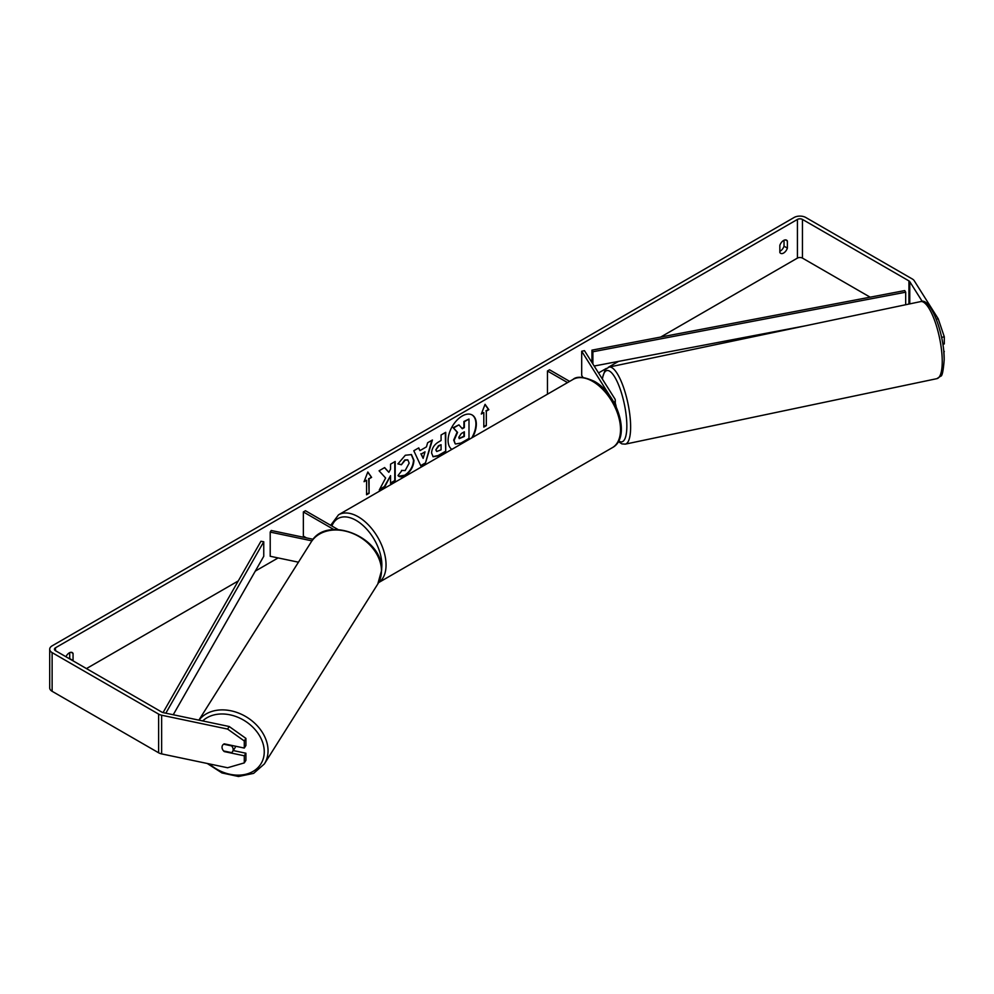 <?xml version="1.0" encoding="UTF-8"?>
<svg xmlns="http://www.w3.org/2000/svg" width="994" height="994" viewBox="0 0 994 994"><rect width="100%" height="100%" fill="white"/><g stroke="black" fill="none" stroke-linecap="round" stroke-linejoin="round"><path stroke-width="1.49" d="M610.217 396.494L581.689 351.242L584.472 350.658L614.851 398.842A7.107 4.1 180 0 1 615.274 400.247A7.107 4.1 180 0 1 614.031 402.57M569.637 381.385L549.558 369.793L547.458 370.998L547.458 394.183M567.537 382.591L547.458 370.998M581.689 351.242L581.689 375.409L582.956 377.422M311.942 540.86L270.206 532.088L271.225 530.485L313.16 539.295M306.425 537.878L303.356 536.101L303.356 511.935L333.922 529.578M338.035 529.541L305.444 510.73L303.356 511.935M270.206 532.088L270.206 556.267L298.448 562.194M235.566 746.221A5.927 4.548 32.2 0 1 235.044 747.724L232.608 751.576A5.927 4.548 32.2 0 1 231.577 752.632L223.625 750.967A5.927 4.548 32.2 0 1 222.035 747.252A5.927 4.548 32.2 0 1 222.594 745.264A5.927 4.548 32.2 0 1 223.625 744.195L231.577 745.873A5.927 4.548 32.2 0 1 233.168 749.588A5.927 4.548 32.2 0 1 232.608 751.576M472.56 437.422A19.967 11.53 120 0 0 472.2 415.007A19.967 11.53 120 0 0 462.21 416.001A19.967 11.53 120 0 0 449.263 433.26A19.967 11.53 120 0 0 451.86 449.375M471.74 437.907A19.967 11.53 120 0 0 471.988 414.896M784.03 240.237L784.03 246.189A5.927 3.417 -60 0 1 780.265 251.097A5.927 3.417 -60 0 1 779.843 251.32M783.607 253.035A5.927 3.417 -60 0 1 780.65 253.321A5.927 3.417 -60 0 1 779.843 252.476L779.843 245.369A5.927 3.417 -60 0 1 786.577 240.163A5.927 3.417 -60 0 1 787.385 241.008L787.385 248.127A5.927 3.417 -60 0 1 783.607 253.035M385.622 478.027L379.286 490.005L384.79 486.824L390.555 475.654L390.555 483.506L395.19 480.823L395.19 461.477L390.555 464.161L390.555 469.156L388.853 472.324L384.641 467.578L379.074 470.796L385.622 478.027M419.965 450.617L426.451 446.865L427.631 442.752L432.427 439.994L425.333 463.44L420.897 466L413.802 450.742L418.747 447.884L419.965 450.617L418.499 448.021M870.123 297.169L802.456 258.105A3.554 2.05 0 0 0 797.424 258.105L660.687 337.053M618.541 361.381L608.34 367.271M606.365 368.414L598.525 372.949M278.121 557.932L255.296 571.103M238.274 580.931L86.466 668.577M922.258 301.48L909.771 281.662A3.554 2.05 0 0 0 908.938 280.904L802.456 219.425A3.554 2.05 0 0 0 797.424 219.425L55.478 647.79A3.554 2.05 0 0 0 54.434 649.244A3.554 2.05 0 0 0 55.478 650.697L161.96 712.176A3.554 2.05 0 0 0 163.264 712.648L229.216 726.515L245.916 738.393L245.916 745.488L244.288 748.06L224.259 743.847A5.927 4.548 32.2 0 0 222.594 745.264A5.927 4.548 32.2 0 0 224.259 751.588L244.288 755.788L244.288 762.895L245.916 760.323L245.916 753.228L244.288 755.788M72.972 660.786A5.927 3.417 120 0 0 73.059 660.538L73.059 653.418A5.927 3.417 120 0 0 72.251 652.573A5.927 3.417 120 0 0 65.939 656.736M364.065 481.717L367.83 472.001L371.607 477.368L369.085 478.81L369.085 493.322L366.575 494.776L366.575 480.264L364.065 481.717M486.327 411.131L488.837 409.677L485.072 404.322L481.307 414.026L483.817 412.585L483.817 427.085L486.327 425.631L486.327 411.131L486.327 425.631M431.582 453.016L431.582 452.966C431.893 448.182 434.303 444.467 438.776 441.845L441.075 440.516L441.075 434.987L445.722 432.315L445.722 451.649L438.54 455.799L433.123 456.755L431.582 453.016M401.501 470.411L405.167 470.56L409.168 463.142L407.863 459.949L405.167 460.222L401.39 464.757L397.898 463.9L405.316 455.252L411.466 454.581L413.951 460.321C413.541 466.733 410.597 471.777 405.117 475.48C401.787 477.244 399.414 477.269 398.01 475.542L401.849 470.671M398.967 476.3L398.01 475.542M936.311 319.211L938.224 318.801L914.219 280.718A8.287 4.784 0 0 0 912.293 278.979L805.799 217.5A8.287 4.784 0 0 0 794.082 217.5L52.123 645.851A8.287 4.784 0 0 0 49.7 649.244A8.287 4.784 0 0 0 52.123 652.623L158.618 714.102A8.287 4.784 0 0 0 161.637 715.22L227.601 729.074L229.216 726.515M69.617 658.86A5.927 3.417 120 0 0 69.717 658.6L69.717 652.648M245.916 738.393L244.288 740.965L244.288 748.06M244.288 740.965L227.601 729.074M49.7 649.244L49.7 687.923A8.287 4.784 0 0 0 52.123 691.302L158.618 752.781A8.287 4.784 0 0 0 161.637 753.899L227.601 767.753L244.288 762.895M233.242 750.557L245.916 753.228M943.791 351.752L944.176 358.772M942.859 344.21L944.3 343.912L944.3 336.817L941.604 337.376M944.3 351.652L943.691 350.683M938.224 318.801L944.3 336.817M787.385 241.008L785.434 239.889M787.385 248.127L784.03 246.189M73.059 653.418L71.121 652.3M73.059 660.538L69.717 658.6M458.93 424.848L453.14 427.706L457.141 432.154L453.686 440.093L455.177 443.809L454.109 440.342L457.563 432.39L453.562 427.954L458.93 424.848L462.309 428.762L464.347 427.594L464.347 421.717L468.994 419.033L468.994 438.416L461.067 443.001L455.513 443.995M462.036 428.439L463.925 427.345L463.925 421.481L468.994 419.033M367.743 472.237L371.607 477.368M371.184 477.12L369.085 478.81M368.675 478.574L369.085 493.322M366.575 494.291L368.675 493.074M364.301 481.096L366.575 480.264M485.904 425.395L483.817 426.6M481.543 413.405L483.817 412.585M485.904 410.882L488.427 409.441L484.985 404.546M425.022 451.835L421.294 453.997L423.146 458.383L425.022 451.835L421.294 453.997M420.872 453.749L423.146 458.383M431.831 440.33L425.333 463.44M424.923 463.192L420.711 465.627M436.217 450.096L436.776 451.5L441.075 449.822L441.075 444.716L438.876 445.983L435.807 449.847L436.59 451.351M435.807 449.847L438.453 445.747L441.075 444.716M445.3 432.552L445.722 451.649M445.3 451.413L438.118 455.55L432.912 456.631M388.853 472.324L384.504 467.652M390.555 483.022L394.78 480.574L394.78 461.725M379.658 489.309L384.367 486.588L390.555 475.654M411.255 454.469L413.529 460.085C413.119 466.484 410.174 471.541 404.707 475.231L398.768 476.176M407.652 459.837L404.744 459.986L401.39 464.757M400.967 464.521L397.948 463.776M458.781 437.31L459.29 438.615L464.347 436.453L464.347 431.794L461.278 433.57L458.781 437.31M459.104 438.466L463.925 436.204L463.925 432.042M615.274 403.278A5.927 1.653 78.1 0 1 616.181 406.807M905.683 304.748L905.683 292.199L904.751 290.583L591.952 350.149L591.952 362.537M905.683 292.199L592.884 351.764L592.884 364.003M592.884 351.764L591.952 350.149M806.059 325.684L594.163 366.028M163.053 712.599L260.95 541.245L263.758 541.78L263.758 556.292L173.242 714.748M165.836 713.195L263.758 541.78M198.887 720.128L311.147 542.053A39.375 30.218 32.2 0 1 352.721 533.455A39.375 30.218 32.2 0 1 381.46 570.829A39.375 30.218 32.2 0 1 377.77 584.05L264.354 763.951A39.375 30.218 -147.8 0 0 268.045 750.731A39.375 30.218 -147.8 0 0 240.61 713.916A39.375 30.218 -147.8 0 0 198.986 720.153M202.689 720.936A36.418 27.944 32.2 0 1 240.883 718.65A36.418 27.944 32.2 0 1 264.255 751.75A36.418 27.944 32.2 0 1 245.269 774.388A36.418 27.944 32.2 0 1 209.374 763.926M797.424 219.425L797.424 258.105M55.478 647.79L55.478 650.697M161.637 715.22L161.637 753.899M802.456 219.425L802.456 258.105M908.938 280.904L908.938 304.065M909.771 281.662L909.771 303.891M52.123 652.623L52.123 691.302M158.618 714.102L158.618 752.781M942.237 361.493A39.375 10.996 -101.9 0 0 934.782 320.9A39.375 10.996 -101.9 0 0 920.668 301.592C930.521 296.771 944.524 334.257 944.176 359.89C943.306 370.961 942.138 376.378 940.684 376.154L936.857 378.664A39.375 10.996 -101.9 0 0 942.237 361.493M602.165 378.714L605.209 369.631L609.061 367.072A39.375 10.996 78.1 0 1 623.176 386.38A39.375 10.996 78.1 0 1 630.631 426.973A39.375 10.996 78.1 0 1 625.263 444.144L936.857 378.664M618.666 440.914A36.418 10.164 -101.9 0 0 626.841 425.954A36.418 10.164 -101.9 0 0 616.094 379.459A36.418 10.164 -101.9 0 0 602.401 379.099M612.366 447.648A39.375 22.738 -120 0 0 618.405 416.088A39.375 22.738 -120 0 0 592.685 381.398A39.375 22.738 -120 0 0 572.991 379.447C576.682 376.043 583.739 376.651 594.163 381.249C617.56 393.661 631.501 437.708 612.366 447.648L378.615 582.608M572.991 379.447L338.519 514.817A39.375 22.738 60 0 1 358.2 516.768A39.375 22.738 60 0 1 383.721 550.775A39.375 22.738 60 0 1 378.639 582.559M381.609 568.99A36.418 21.023 -120 0 0 356.113 520.396A36.418 21.023 -120 0 0 331.909 526M615.274 400.247L615.274 404.943M264.354 763.951L253.632 773.369L238.485 776.5L221.96 772.947L207.249 763.479M377.77 584.05L381.634 570.245C383.622 537.481 326.604 514.035 311.147 542.053M609.061 367.072L920.668 301.592M618.318 441.56L621.884 443.883L625.263 444.144M338.519 514.817L330.691 525.304"/></g></svg>
